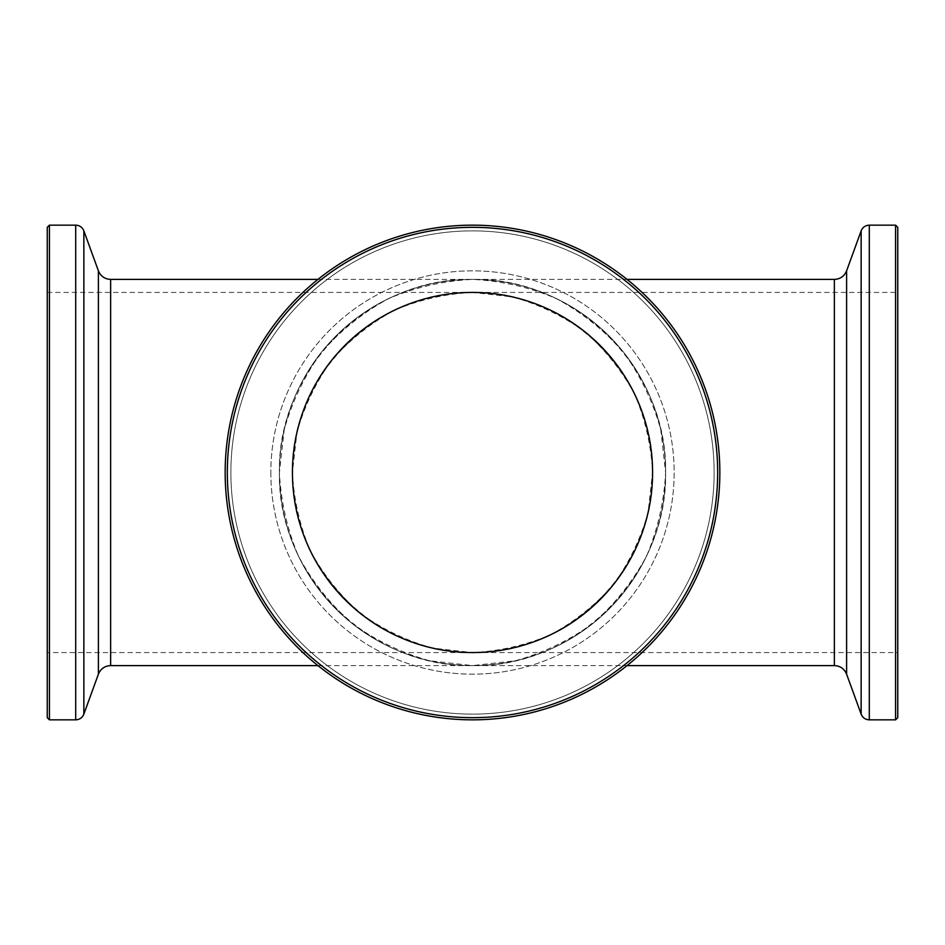 <?xml version="1.0" encoding="UTF-8"?>
<svg xmlns="http://www.w3.org/2000/svg" width="945" height="945" viewBox="0 0 945 945"><rect width="100%" height="100%" fill="white"/><g stroke="black" fill="none" stroke-linecap="round" stroke-linejoin="round"><path stroke-width="0.71" stroke-dasharray="4.72 3.54" d="M897.75 227.332L897.75 652.582L472.5 652.582C376.24 654.601 290.398 568.76 292.418 472.5C290.398 376.24 376.24 290.398 472.5 292.418A180.082 180.082 0 0 0 292.418 472.5A180.082 180.082 0 0 0 472.5 652.582A180.082 180.082 0 0 0 652.582 472.5A180.082 180.082 0 0 0 472.5 292.418L512.568 296.931C538.674 304.29 562.747 315.878 584.778 331.707C605.107 349.662 621.763 370.546 634.745 394.36C645.27 419.367 651.211 445.414 652.582 472.5L648.069 512.568C640.71 538.674 629.122 562.747 613.293 584.778C595.338 605.107 574.454 621.763 550.64 634.745C525.633 645.27 499.586 651.211 472.5 652.582L432.432 648.069C406.326 640.71 382.252 629.122 360.222 613.293C339.893 595.338 323.237 574.454 310.255 550.64C299.73 525.633 293.789 499.586 292.418 472.5L296.931 432.432C304.29 406.326 315.878 382.252 331.707 360.222C349.662 339.893 370.546 323.237 394.36 310.255C419.367 299.73 445.414 293.789 472.5 292.418C568.76 290.398 654.601 376.24 652.582 472.5C654.601 568.76 568.76 654.601 472.5 652.582L47.25 652.582L47.25 292.418L47.25 652.582M665.599 472.5C667.761 575.718 575.718 667.761 472.5 665.599L429.526 660.756C401.542 652.865 375.732 640.438 352.107 623.476C330.301 604.209 312.441 581.825 298.525 556.286C287.245 529.472 280.866 501.547 279.401 472.5L284.244 429.526C292.135 401.542 304.562 375.732 321.524 352.107C340.791 330.301 363.175 312.441 388.714 298.525C415.528 287.245 443.453 280.866 472.5 279.401C575.718 277.239 667.761 369.282 665.599 472.5A193.099 193.099 0 0 1 375.956 639.73A193.099 193.099 0 0 1 375.956 305.27A193.099 193.099 0 0 1 665.599 472.5A193.099 193.099 0 0 1 375.956 639.73A193.099 193.099 0 0 1 375.956 305.27A193.099 193.099 0 0 1 665.599 472.5M279.401 472.5C277.239 369.282 369.282 277.239 472.5 279.401C501.547 280.866 529.472 287.245 556.286 298.525C581.825 312.441 604.209 330.301 623.476 352.107C640.438 375.732 652.865 401.542 660.756 429.526L665.599 472.5C664.134 501.547 657.755 529.472 646.474 556.286C632.559 581.825 614.699 604.209 592.893 623.476C569.268 640.438 543.458 652.865 515.474 660.756L472.5 665.599C369.282 667.761 277.239 575.718 279.401 472.5A193.099 193.099 0 0 0 569.044 639.73A193.099 193.099 0 0 0 569.044 305.27A193.099 193.099 0 0 0 279.401 472.5M225.158 472.5A247.342 247.342 0 0 0 596.165 686.708A247.342 247.342 0 0 0 596.165 258.292A247.342 247.342 0 0 0 225.158 472.5A247.342 247.342 0 0 0 596.165 686.708A247.342 247.342 0 0 0 596.165 258.292A247.342 247.342 0 0 0 225.158 472.5M49.423 719.842L49.423 225.158M47.25 717.668L47.25 227.332M719.842 472.5A247.342 247.342 0 0 1 348.835 686.708A247.342 247.342 0 0 1 348.835 258.292A247.342 247.342 0 0 1 719.842 472.5A247.342 247.342 0 0 1 348.835 686.708A247.342 247.342 0 0 1 348.835 258.292A247.342 247.342 0 0 1 719.842 472.5M717.668 472.5A245.168 245.168 0 0 1 349.91 684.818A245.168 245.168 0 0 1 349.91 260.182A245.168 245.168 0 0 1 717.668 472.5M897.75 652.582L897.75 717.668M895.576 225.158L895.576 719.842M110.636 279.401L110.636 665.599M270.837 472.5A201.663 201.663 0 0 0 472.5 674.163A201.663 201.663 0 0 0 674.163 472.5A201.663 201.663 0 0 0 472.5 270.837A201.663 201.663 0 0 0 270.837 472.5A201.663 201.663 0 0 1 472.5 270.837A201.663 201.663 0 0 1 674.163 472.5A201.663 201.663 0 0 1 472.5 674.163A201.663 201.663 0 0 1 270.837 472.5M230.875 472.5A241.625 241.625 0 0 1 472.5 230.875A241.625 241.625 0 0 1 714.125 472.5A241.625 241.625 0 0 1 472.5 714.125A241.625 241.625 0 0 1 230.875 472.5A241.625 241.625 0 0 0 472.5 714.125A241.625 241.625 0 0 0 714.125 472.5A241.625 241.625 0 0 0 472.5 230.875A241.625 241.625 0 0 0 230.875 472.5M98.398 674.163L98.398 270.837M83.857 230.875L83.857 714.125M75.706 719.842L75.706 225.158M846.602 270.837L846.602 674.163M834.364 665.599L834.364 279.401M869.294 225.158L869.294 719.842M861.143 714.125L861.143 230.875M317.933 665.599L627.067 665.599M317.933 279.401L627.067 279.401M47.25 292.418L897.75 292.418"/><path stroke-width="1.42" d="M652.582 472.5A180.082 180.082 0 0 1 382.465 628.449A180.082 180.082 0 0 1 382.465 316.551A180.082 180.082 0 0 1 652.582 472.5M225.158 472.5A247.342 247.342 0 0 0 596.165 686.708A247.342 247.342 0 0 0 596.165 258.292A247.342 247.342 0 0 0 225.158 472.5M227.332 472.5A245.168 245.168 0 0 0 595.09 684.818A245.168 245.168 0 0 0 595.09 260.182A245.168 245.168 0 0 0 227.332 472.5M49.423 719.842L47.25 717.668L47.25 227.332L49.423 225.158L49.423 719.842L75.706 719.842C79.616 719.641 82.333 717.739 83.857 714.125L83.857 230.875L98.398 270.837L98.398 674.163L83.857 714.125M895.576 225.158L895.576 719.842L897.75 717.668L897.75 227.332L895.576 225.158L869.294 225.158C865.384 225.359 862.667 227.261 861.143 230.875L861.143 714.125C862.667 717.739 865.384 719.641 869.294 719.842L869.294 225.158M317.933 665.599L110.636 665.599L110.636 279.401L317.933 279.401M49.423 225.158L75.706 225.158L75.706 719.842M846.602 472.5L846.602 270.837C844.31 276.247 840.235 279.106 834.364 279.401L834.364 665.599C840.235 665.894 844.31 668.753 846.602 674.163L846.602 472.5M75.706 225.158C79.616 225.359 82.333 227.261 83.857 230.875M98.398 270.837C100.69 276.247 104.765 279.106 110.636 279.401M110.636 665.599C104.765 665.894 100.69 668.753 98.398 674.163M895.576 719.842L869.294 719.842M846.602 674.163L861.143 714.125M846.602 270.837L861.143 230.875M834.364 279.401L627.067 279.401M834.364 665.599L627.067 665.599"/></g></svg>
